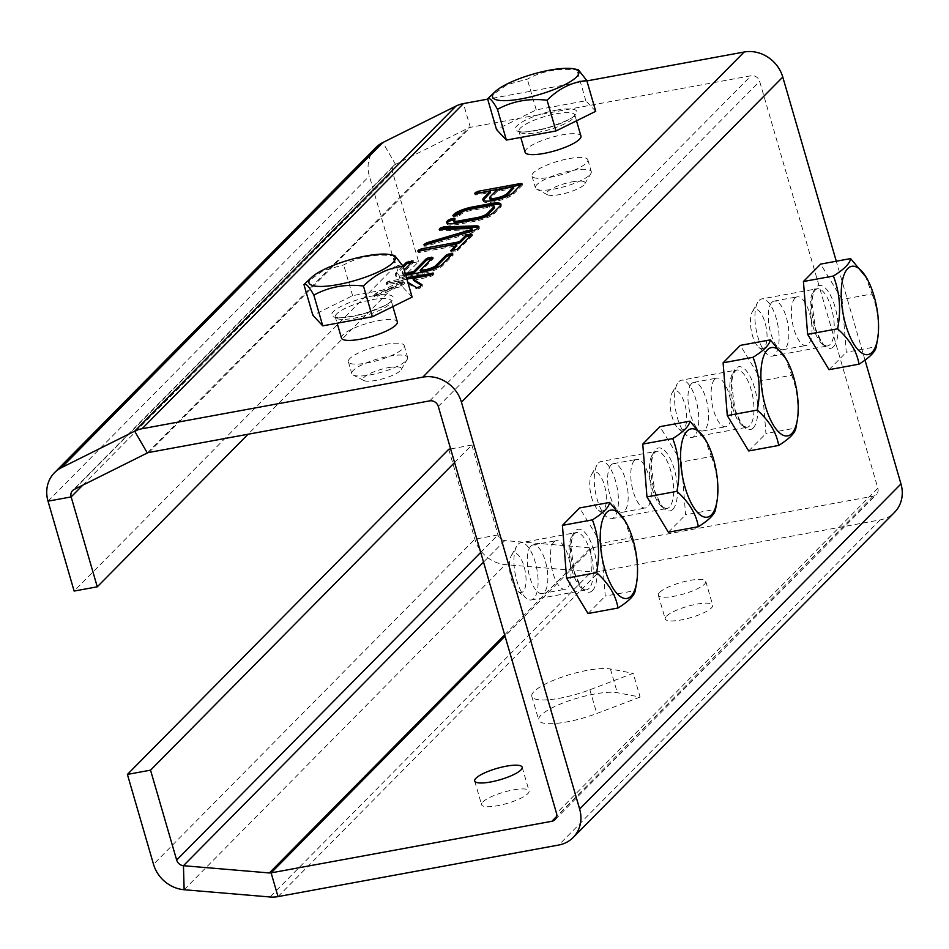 <?xml version="1.0" encoding="UTF-8"?>
<svg xmlns="http://www.w3.org/2000/svg" width="949" height="949" viewBox="0 0 949 949"><rect width="100%" height="100%" fill="white"/><g stroke="black" fill="none" stroke-linecap="round" stroke-linejoin="round"><path stroke-width="0.71" stroke-dasharray="4.75 3.56" d="M586.909 80.914L487.667 99.147M525.094 152.267A29.075 6.916 163.8 0 1 562.199 134.865A29.075 6.916 163.8 0 1 580.942 136.039M405.199 273.312A9.158 2.183 163.8 0 1 402.174 272.577A9.158 2.183 163.8 0 1 402.637 271.556L404.227 269.955M402.922 265.898L396.16 272.743A16.287 3.867 -16.2 0 0 395.33 274.569A16.287 3.867 -16.2 0 0 405.757 275.234M406.492 277.76L387.168 281.841L386.101 283.051L387.406 283.134L402.945 280.596L376.373 293.039L373.882 295.4L376.99 294.937L404.25 282.47L407.797 282.221M341.462 338.046A29.075 6.916 163.8 0 1 378.568 320.655A29.075 6.916 163.8 0 1 397.311 321.83M454.595 462.531L471.878 445.045L498 534.939A7.272 6.501 -135.3 0 0 504.797 540.586L590.681 547.834A7.272 6.501 -135.3 0 0 592.461 547.751L873.21 496.173A7.272 6.501 -135.3 0 0 876.401 494.5A7.272 6.501 -135.3 0 0 877.849 488.177L759.639 81.317A7.272 6.501 -135.3 0 0 751.062 75.754L470.313 127.332A7.272 6.501 -135.3 0 0 468.664 127.878L395.496 164.343A7.272 6.501 -135.3 0 0 393.93 165.47A7.272 6.501 -135.3 0 0 392.495 171.793L418.616 261.699L248.069 434.251M569.092 158.602A29.075 6.916 163.8 0 1 587.834 159.776A29.075 6.916 163.8 0 1 561.832 174.533A29.075 6.916 163.8 0 1 531.986 176.004A29.075 6.916 163.8 0 1 569.092 158.602M385.46 344.38A29.075 6.916 163.8 0 1 404.203 345.555A29.075 6.916 163.8 0 1 378.212 360.312A29.075 6.916 163.8 0 1 348.354 361.783A29.075 6.916 163.8 0 1 385.46 344.38M572.532 170.464A29.075 6.916 163.8 0 1 591.274 171.639A29.075 6.916 163.8 0 1 590.907 173.513A29.075 6.916 163.8 0 1 565.284 186.395A29.075 6.916 163.8 0 1 536.754 189.242A29.075 6.916 163.8 0 1 535.426 187.866A29.075 6.916 163.8 0 1 572.532 170.464M440.704 229.444L439.612 230.666L440.229 230.821L471.546 229.788A3.049 0.724 163.8 0 1 472.495 230.038M425.449 244.866L424.25 246.206L426.362 246.099L470.028 233.264L469.636 231.912M470.028 233.264A10.178 2.42 -16.2 0 0 479.328 228.045A10.178 2.42 -16.2 0 0 478.711 227.487M452.222 250.738L451.036 252.054L452.341 252.137L457.62 250.643L472.4 235.684L470.918 235.423M419.363 251.058L418.141 252.387L419.458 252.458L456.659 245.779M405.591 274.664A9.158 2.183 163.8 0 1 402.566 273.929A9.158 2.183 163.8 0 1 403.04 272.909L413.325 262.505L411.842 262.244M420.288 270.168L420.68 271.533L433.219 258.852L431.736 258.591M403.42 267.167L396.563 274.095A16.287 3.867 -16.2 0 0 395.733 275.922A16.287 3.867 -16.2 0 0 406.219 276.574L422.886 273.514A16.287 3.867 -16.2 0 0 442.827 265.601L453.112 255.198L451.641 254.937M454.357 215.625L453.171 216.941L454.476 217.024L459.755 215.53L460.811 214.45A8.138 1.934 163.8 0 1 470.313 210.654L489.577 207.119A8.138 1.934 163.8 0 1 494.465 207.511M447.098 223.205A15.267 3.63 -16.2 0 0 447.015 223.964A15.267 3.63 -16.2 0 0 456.172 224.699L476.078 221.046A15.267 3.63 -16.2 0 0 493.907 213.916L500.681 207.06L500.289 205.708M500.681 207.06A15.267 3.63 -16.2 0 0 501.297 205.53A15.267 3.63 -16.2 0 0 500.823 204.925M493.907 213.916L493.516 212.564M476.078 221.046L475.686 219.682M456.172 224.699L455.781 223.347M454.049 219.765L454.191 221.153L455.354 219.848L453.99 219.599M453.859 221.971A8.138 1.934 163.8 0 1 454.191 221.153M489.577 207.119L489.186 205.767M470.313 210.654L469.921 209.302M460.811 214.45L460.407 213.098M406.884 279.125L387.56 283.205L386.492 284.403L387.809 284.486L403.337 281.96L376.765 294.404L374.286 296.764L377.382 296.29L404.642 283.822L407.679 283.265L416.919 289.018L420.656 288.033L422.435 286.112L421.463 285.459M413.574 280.394L430.372 276.669L433.835 274.7L432.329 274.451M483.302 200.417A16.287 3.867 -16.2 0 0 483.243 201.176A16.287 3.867 -16.2 0 0 496.802 201.188A16.287 3.867 -16.2 0 0 513.682 193.916L522.365 185.138L520.882 184.877M476.232 193.513L475.022 194.842L476.327 194.925L490.396 192.481M388.912 356.255A29.075 6.916 163.8 0 1 407.655 357.429A29.075 6.916 163.8 0 1 407.275 359.291A29.075 6.916 163.8 0 1 381.664 372.174A29.075 6.916 163.8 0 1 353.123 375.033A29.075 6.916 163.8 0 1 351.806 373.657A29.075 6.916 163.8 0 1 388.912 356.255M572.128 181.852A19.988 4.757 163.8 0 1 584.762 183.94A19.988 4.757 163.8 0 1 567.146 192.801A19.988 4.757 163.8 0 1 547.526 194.759A19.988 4.757 163.8 0 1 552.33 188.388A19.988 4.757 163.8 0 1 572.128 181.852M865.014 360.122L836.283 261.224M634.347 460.645A24.721 9.419 79.6 0 0 632.437 488.533A24.721 9.419 79.6 0 0 645.51 508.012A24.721 9.419 79.6 0 0 650.302 481.997A24.721 9.419 79.6 0 0 636.577 459.387A24.721 9.419 79.6 0 0 634.347 460.645M714.68 379.363A24.721 9.419 79.6 0 0 712.77 407.263A24.721 9.419 79.6 0 0 725.843 426.73A24.721 9.419 79.6 0 0 730.647 400.715A24.721 9.419 79.6 0 0 716.91 378.105A24.721 9.419 79.6 0 0 714.68 379.363M795.013 298.081A24.721 9.419 79.6 0 0 793.103 325.982A24.721 9.419 79.6 0 0 806.176 345.448A24.721 9.419 79.6 0 0 810.98 319.433A24.721 9.419 79.6 0 0 797.243 296.823A24.721 9.419 79.6 0 0 795.013 298.081M554.014 541.926A24.721 9.419 79.6 0 0 552.104 569.815A24.721 9.419 79.6 0 0 565.177 589.282A24.721 9.419 79.6 0 0 569.969 563.279A24.721 9.419 79.6 0 0 556.244 540.669A24.721 9.419 79.6 0 0 554.014 541.926M513.528 188.234L496.979 191.662L490.55 198.163A9.158 2.183 -16.2 0 0 490.075 199.183M611.203 464.891A24.721 9.419 79.6 0 0 609.305 492.792A24.721 9.419 79.6 0 0 622.378 512.258A24.721 9.419 79.6 0 0 627.17 486.244A24.721 9.419 79.6 0 0 613.445 463.634A24.721 9.419 79.6 0 0 611.203 464.891M691.548 383.61A24.721 9.419 79.6 0 0 689.638 411.51A24.721 9.419 79.6 0 0 702.711 430.976A24.721 9.419 79.6 0 0 707.503 404.962A24.721 9.419 79.6 0 0 693.778 382.364A24.721 9.419 79.6 0 0 691.548 383.61M771.881 302.34A24.721 9.419 79.6 0 0 769.971 330.228A24.721 9.419 79.6 0 0 783.044 349.695A24.721 9.419 79.6 0 0 787.836 323.692A24.721 9.419 79.6 0 0 774.111 301.082A24.721 9.419 79.6 0 0 771.881 302.34M530.871 546.173A24.721 9.419 79.6 0 0 528.961 574.062A24.721 9.419 79.6 0 0 542.033 593.54A24.721 9.419 79.6 0 0 546.838 567.526A24.721 9.419 79.6 0 0 533.101 544.916A24.721 9.419 79.6 0 0 530.871 546.173M388.509 367.631A19.988 4.757 163.8 0 1 401.13 369.719A19.988 4.757 163.8 0 1 383.515 378.58A19.988 4.757 163.8 0 1 363.906 380.537A19.988 4.757 163.8 0 1 368.71 374.167A19.988 4.757 163.8 0 1 388.509 367.631M595.735 111.306L585.841 100.772L536.232 109.882L496.505 129.538M375.84 147.581A32.717 29.229 -135.3 0 0 369.363 176.051L395.472 265.945L74.129 591.061M448.747 449.292L474.856 539.186A32.717 29.229 -135.3 0 0 505.473 564.619L591.346 571.867A32.717 29.229 -135.3 0 0 599.353 571.488L880.103 519.91A32.717 29.229 -135.3 0 0 894.504 512.389M412.115 297.084L402.222 286.551L352.601 295.673L312.873 315.317M488.972 97.474L507.11 84.651L527.3 79.158C542.342 70.95 558.878 67.913 576.921 70.036L578.297 69.716M536.232 109.882L527.3 79.158M585.841 100.772L576.921 70.036M640.101 697.041L596.791 713.494A43.618 10.368 163.8 0 1 538.724 720.137A43.618 10.368 163.8 0 1 568.688 700.896A43.618 10.368 163.8 0 1 617.313 692.723L640.101 697.041L633.208 673.304L589.887 689.769A43.618 10.368 163.8 0 1 531.831 696.412A43.618 10.368 163.8 0 1 561.796 677.159A43.618 10.368 163.8 0 1 610.421 668.998L633.208 673.304M482.851 801.952A24.721 5.872 163.8 0 1 508.474 790.92A24.721 5.872 163.8 0 1 529.056 790.932A24.721 5.872 163.8 0 1 506.956 803.471A24.721 5.872 163.8 0 1 481.582 804.716A24.721 5.872 163.8 0 1 482.851 801.952M666.471 616.174A24.721 5.872 163.8 0 1 692.094 605.13A24.721 5.872 163.8 0 1 712.687 605.154A24.721 5.872 163.8 0 1 690.587 617.692A24.721 5.872 163.8 0 1 665.213 618.938A24.721 5.872 163.8 0 1 666.471 616.174M305.341 283.265L323.479 270.429L343.68 264.937C358.71 256.728 375.246 253.691 393.289 255.827L394.665 255.495M352.601 295.673L343.68 264.937M402.222 286.551L393.289 255.827M659.579 592.437A24.721 5.872 163.8 0 1 685.202 581.405A24.721 5.872 163.8 0 1 705.783 581.417A24.721 5.872 163.8 0 1 683.695 593.955A24.721 5.872 163.8 0 1 658.321 595.201A24.721 5.872 163.8 0 1 659.579 592.437M418.616 261.699L395.472 265.945M471.878 445.045L450.645 448.948M631.026 537.798C637.467 554.465 638.867 572.057 635.225 590.586L605.26 596.091L601.073 543.291L631.026 537.798L624.3 519.649M601.073 543.291L579.649 507.94M588.036 613.517L605.26 596.091M533.884 598.475A29.075 11.08 -100.4 0 1 531.262 599.958A29.075 11.08 -100.4 0 1 526.292 598.238A29.075 11.08 -100.4 0 1 515.105 573.35A29.075 11.08 -100.4 0 1 516.719 546.126A29.075 11.08 -100.4 0 1 520.752 542.757A29.075 11.08 -100.4 0 1 536.126 565.663A29.075 11.08 -100.4 0 1 533.884 598.475M523.16 591.524A19.988 7.616 -100.4 0 1 517.94 591.357A19.988 7.616 -100.4 0 1 510.242 574.252A19.988 7.616 -100.4 0 1 511.357 555.521A19.988 7.616 -100.4 0 1 523.587 564.975A19.988 7.616 -100.4 0 1 523.16 591.524M711.37 456.516C717.8 473.183 719.2 490.775 715.558 509.305L685.605 514.809L681.406 462.021L711.37 456.516L704.644 438.367M681.406 462.021L659.994 426.659M668.369 532.235L685.605 514.809M614.217 517.193A29.075 11.08 -100.4 0 1 611.595 518.676A29.075 11.08 -100.4 0 1 606.636 516.956A29.075 11.08 -100.4 0 1 595.438 492.08A29.075 11.08 -100.4 0 1 597.063 464.844A29.075 11.08 -100.4 0 1 601.085 461.475A29.075 11.08 -100.4 0 1 616.459 484.381A29.075 11.08 -100.4 0 1 614.217 517.193M603.493 510.242A19.988 7.616 -100.4 0 1 598.273 510.076A19.988 7.616 -100.4 0 1 590.586 492.97A19.988 7.616 -100.4 0 1 591.69 474.239A19.988 7.616 -100.4 0 1 603.92 483.693A19.988 7.616 -100.4 0 1 603.493 510.242M791.703 375.235C798.145 391.901 799.533 409.505 795.891 428.023L765.938 433.527L761.739 380.739L791.703 375.235L784.977 357.085M761.739 380.739L740.327 345.377M748.714 450.953L765.938 433.527M694.549 435.923A29.075 11.08 -100.4 0 1 691.928 437.394A29.075 11.08 -100.4 0 1 686.969 435.674A29.075 11.08 -100.4 0 1 675.771 410.798A29.075 11.08 -100.4 0 1 677.396 383.562A29.075 11.08 -100.4 0 1 681.418 380.193A29.075 11.08 -100.4 0 1 696.803 403.1A29.075 11.08 -100.4 0 1 694.549 435.923M683.826 428.96A19.988 7.616 -100.4 0 1 678.618 428.794A19.988 7.616 -100.4 0 1 670.919 411.688A19.988 7.616 -100.4 0 1 672.034 392.969A19.988 7.616 -100.4 0 1 684.253 402.412A19.988 7.616 -100.4 0 1 683.826 428.96M872.036 293.953C878.477 310.62 879.877 328.224 876.224 346.741L846.271 352.245L842.083 299.457L872.036 293.953L865.31 275.815M842.083 299.457L820.66 264.095M829.046 369.683L846.271 352.245M774.894 354.641A29.075 11.08 -100.4 0 1 772.261 356.112A29.075 11.08 -100.4 0 1 767.302 354.392A29.075 11.08 -100.4 0 1 756.116 329.517A29.075 11.08 -100.4 0 1 757.729 302.28A29.075 11.08 -100.4 0 1 761.75 298.911A29.075 11.08 -100.4 0 1 777.136 321.818A29.075 11.08 -100.4 0 1 774.894 354.641M764.159 347.678A19.988 7.616 -100.4 0 1 758.951 347.512A19.988 7.616 -100.4 0 1 751.252 330.406A19.988 7.616 -100.4 0 1 752.367 311.687A19.988 7.616 -100.4 0 1 764.586 321.13A19.988 7.616 -100.4 0 1 764.159 347.678M148.969 452.448L470.313 127.332L463.42 103.595M429.719 400.869L751.062 75.754M556.09 113.844A29.075 6.916 163.8 0 1 574.833 115.019A29.075 6.916 163.8 0 1 548.83 129.776A29.075 6.916 163.8 0 1 518.984 131.247A29.075 6.916 163.8 0 1 556.09 113.844M471.546 229.788L471.143 228.436M440.229 230.821L439.838 229.468M439.719 230.429L439.434 229.444M426.362 246.099L425.971 244.735M424.357 245.981L424.061 244.984M472.4 235.684L471.997 234.332M457.62 250.643L457.216 249.29M455.117 251.627L454.725 250.275M452.341 252.137L451.949 250.785M451.131 251.829L450.846 250.844M455.556 245.827L455.152 244.474M419.458 252.458L419.067 251.105M418.248 252.149L417.963 251.165M413.325 262.505L412.922 261.153M403.04 272.909L402.637 271.556M433.219 258.852L432.827 257.487M453.112 255.198L452.72 253.834M442.827 265.601L442.436 264.237M422.886 273.514L422.495 272.161M406.219 276.574L405.828 275.222M396.563 274.095L396.16 272.743M453.266 216.716L452.981 215.731M454.476 217.024L454.085 215.672M455.247 220.085L454.856 218.721M459.755 215.53L459.352 214.177M457.252 216.514L456.86 215.162M416.919 289.018L416.528 287.666M420.656 288.033L420.265 286.669M407.679 283.265L407.275 281.912M404.642 283.822L404.25 282.47M377.382 296.29L376.99 294.937M374.381 296.527L373.989 295.175M376.065 294.842L375.662 293.478M376.765 294.404L376.373 293.039M402.53 282.624L402.139 281.26M402.032 281.877L401.641 280.513M387.809 284.486L387.406 283.134M386.599 284.178L386.207 282.826M387.56 283.205L387.168 281.841M390.051 282.209L389.659 280.857M433.835 274.7L433.444 273.348M432.874 275.673L432.471 274.32M430.372 276.669L429.98 275.305M416.148 279.279L415.757 277.927M422.364 286.029L422.032 284.866M422.329 286.337L421.937 284.985M522.365 185.138L521.962 183.774M513.682 193.916L513.29 192.552M489.293 192.54L488.889 191.188M476.327 194.925L475.935 193.56M475.129 194.616L474.832 193.62M372.459 299.623A29.075 6.916 163.8 0 1 391.202 300.809A29.075 6.916 163.8 0 1 365.211 315.554A29.075 6.916 163.8 0 1 335.353 317.025A29.075 6.916 163.8 0 1 372.459 299.623M147.32 452.993L468.664 127.878M438.296 406.433L759.639 81.317M556.221 110.203A31.981 7.604 163.8 0 1 566.256 120.903A31.981 7.604 163.8 0 1 515.876 130.155A31.981 7.604 163.8 0 1 556.221 110.203M372.589 295.981A31.981 7.604 163.8 0 1 382.637 306.681A31.981 7.604 163.8 0 1 332.257 315.946A31.981 7.604 163.8 0 1 372.589 295.981M74.152 489.47L395.496 164.343L382.838 142.528M877.849 488.177L556.505 813.293M48.019 501.167L369.363 176.051M880.103 519.91L558.759 845.025M512.424 188.293L512.033 186.929M490.55 198.163L490.159 196.811M496.979 191.662L496.576 190.298M499.471 190.666L499.079 189.314M82.753 485.176L392.495 171.793M873.21 496.173L556.695 816.401M278.01 896.603L599.353 571.488M592.461 547.751L505.046 636.186M504.666 634.857L590.681 547.834L591.346 571.867L270.002 896.983M589.887 689.769L596.791 713.494M610.421 668.998L617.313 692.723M184.13 889.735L505.473 564.619M504.797 540.586L483.527 562.116M480.716 552.425L498 534.939L474.856 539.186L153.513 864.314M592.508 590.563A31.981 12.195 -100.4 0 1 570.764 554.655A31.981 12.195 -100.4 0 1 588.261 536.956A31.981 12.195 -100.4 0 1 592.508 590.563M589.08 588.333A29.075 11.08 -100.4 0 1 586.458 589.815A29.075 11.08 -100.4 0 1 570.302 563.22A29.075 11.08 -100.4 0 1 575.948 532.614A29.075 11.08 -100.4 0 1 591.322 555.521A29.075 11.08 -100.4 0 1 589.08 588.333M672.853 509.281A31.981 12.195 -100.4 0 1 651.097 473.373A31.981 12.195 -100.4 0 1 668.594 455.674A31.981 12.195 -100.4 0 1 672.853 509.281M669.413 507.051A29.075 11.08 -100.4 0 1 666.791 508.534A29.075 11.08 -100.4 0 1 650.634 481.938A29.075 11.08 -100.4 0 1 656.281 451.333A29.075 11.08 -100.4 0 1 671.667 474.239A29.075 11.08 -100.4 0 1 669.413 507.051M753.186 427.999A31.981 12.195 -100.4 0 1 731.442 392.103A31.981 12.195 -100.4 0 1 748.927 374.404A31.981 12.195 -100.4 0 1 753.186 427.999M749.757 425.781A29.075 11.08 -100.4 0 1 747.124 427.252A29.075 11.08 -100.4 0 1 730.979 400.656A29.075 11.08 -100.4 0 1 736.614 370.051A29.075 11.08 -100.4 0 1 751.999 392.957A29.075 11.08 -100.4 0 1 749.757 425.781M833.519 346.729A31.981 12.195 -100.4 0 1 811.775 310.821A31.981 12.195 -100.4 0 1 829.26 293.122A31.981 12.195 -100.4 0 1 833.519 346.729M830.09 344.499A29.075 11.08 -100.4 0 1 827.457 345.97A29.075 11.08 -100.4 0 1 811.312 319.374A29.075 11.08 -100.4 0 1 816.959 288.769A29.075 11.08 -100.4 0 1 832.332 311.675A29.075 11.08 -100.4 0 1 830.09 344.499M531.986 176.004L535.426 187.866M587.834 159.776L591.274 171.639M576.518 120.82L574.797 114.592L573.872 115.802C573.908 117.652 565.177 121.65 547.692 127.795C530.325 131.709 521.155 132.896 520.182 131.389L518.771 130.867L520.776 137.427M439.612 230.666L439.221 229.302M479.328 228.045L478.937 226.692M424.25 246.206L423.859 244.842M451.036 252.054L450.633 250.702M418.141 252.387L417.75 251.022M472.495 235.459L472.104 234.106M413.42 262.28L413.029 260.916M402.174 272.577L402.566 273.929M433.325 258.626L432.922 257.262M453.219 254.961L452.827 253.608M395.733 275.922L395.33 274.569M453.171 216.941L452.78 215.589M501.297 205.53L500.906 204.165M447.015 223.964L446.623 222.6M455.354 219.848L454.962 218.495M374.286 296.764L373.882 295.4M402.945 280.596L403.337 281.96M386.492 284.403L386.101 283.051M433.942 274.475L433.539 273.122M422.435 286.112L422.044 284.747M522.46 184.901L522.069 183.548M483.243 201.176L482.851 199.824M475.022 194.842L474.63 193.477M392.886 306.598L391.178 300.37L390.253 301.58C390.288 303.431 381.557 307.429 364.072 313.573C346.693 317.488 337.524 318.686 336.563 317.168L335.151 316.646L337.156 323.218M348.354 361.783L351.806 373.657M404.203 345.555L407.655 357.429M584.762 183.94L590.907 173.513M547.526 194.759L536.754 189.242M401.13 369.719L407.275 359.291M363.906 380.537L353.123 375.033M622.378 512.258L645.51 508.012M613.445 463.634L636.577 459.387M702.711 430.976L725.843 426.73M693.778 382.364L716.91 378.105M783.044 349.695L806.176 345.448M774.111 301.082L797.243 296.823M542.033 593.54L565.177 589.282M533.101 544.916L556.244 540.669M393.93 165.47L72.599 490.586M555.07 819.628L876.401 494.5M531.831 696.412L538.724 720.137M474.69 780.991L481.582 804.716M522.164 767.195L529.056 790.932M658.321 595.201L665.213 618.938M705.783 581.417L712.687 605.154M531.262 599.958L586.458 589.815L584.086 589.068C582.65 589.922 579.4 584.24 574.311 572.01L570.883 546.363C572.401 533.623 573.137 536.624 574.015 534.133L575.948 532.614L520.752 542.757M517.94 591.357L526.292 598.238M511.357 555.521L516.719 546.126M611.595 518.676L666.791 508.534L664.419 507.786C662.995 508.64 659.733 502.958 654.644 490.728L651.216 465.093C652.734 452.341 653.481 455.342 654.347 452.851L656.281 451.333L601.085 461.475M598.273 510.076L606.636 516.956M591.69 474.239L597.063 464.844M691.928 437.394L747.124 427.252L744.763 426.516C743.328 427.37 740.066 421.676 734.989 409.446L731.56 383.811C733.067 371.059 733.814 374.072 734.68 371.569L736.614 370.051L681.418 380.193M678.618 428.794L686.969 435.674M672.034 392.969L677.396 383.562M772.261 356.112L827.457 345.97L825.096 345.234C823.661 346.088 820.411 340.394 815.321 328.176L811.893 302.529C813.4 289.789 814.147 292.79 815.013 290.287L816.959 288.769L761.75 298.911M758.951 347.512L767.302 354.392M752.367 311.687L757.729 302.28"/><path stroke-width="1.42" d="M248.069 434.251L97.273 586.814L74.129 591.061L48.019 501.167A32.717 29.229 44.7 0 1 54.496 472.709A32.717 29.229 44.7 0 1 61.495 467.643L134.675 431.178A32.717 29.229 44.7 0 1 142.077 428.723L422.827 377.133A32.717 29.229 44.7 0 1 461.439 402.186L579.637 809.046A32.717 29.229 44.7 0 1 573.16 837.504A32.717 29.229 44.7 0 1 558.759 845.025L278.01 896.603A32.717 29.229 44.7 0 1 270.002 896.983L184.13 889.735A32.717 29.229 44.7 0 1 153.513 864.314L127.403 774.408L448.747 449.292L450.645 448.948M836.283 261.224L782.783 77.071A32.717 29.229 -135.3 0 0 744.17 52.017L586.909 80.914M487.667 99.147L463.42 103.595A32.717 29.229 -135.3 0 0 456.018 106.051L382.838 142.528A32.717 29.229 -135.3 0 0 375.84 147.581L54.496 472.709M576.518 120.82L580.942 136.039A29.075 6.916 163.8 0 1 554.94 150.796A29.075 6.916 163.8 0 1 525.094 152.267L520.776 137.427M469.304 230.239L426.67 242.79L423.859 244.842L469.636 231.912A10.178 2.42 -16.2 0 0 478.937 226.692A10.178 2.42 -16.2 0 0 475.781 225.874L443.527 226.965L440.348 228.045L439.221 229.302L439.838 229.468L471.143 228.436A3.049 0.724 163.8 0 1 472.092 228.673A3.049 0.724 163.8 0 1 469.304 230.239L469.696 231.603L425.449 244.866M457.216 249.29L471.997 234.332L470.799 234.023L465.52 235.518L459.897 241.212L457.406 242.197L421.309 248.828L417.75 251.022L455.152 244.474L456.362 244.783L450.633 250.702L457.216 249.29M404.227 269.955L413.029 260.916L406.445 262.339L402.922 265.898M405.757 275.234A16.287 3.867 -16.2 0 0 405.828 275.222L422.495 272.161A16.287 3.867 -16.2 0 0 442.436 264.237L452.72 253.834L448.735 254.035L446.244 255.032L435.959 265.435A9.158 2.183 163.8 0 1 424.737 269.884L420.182 270.406L432.827 257.487L428.841 257.689L426.35 258.686L413.811 271.367L408.082 272.944A9.158 2.183 163.8 0 1 405.199 273.312M452.875 215.364L456.86 215.162L460.407 213.098A8.138 1.934 163.8 0 1 469.921 209.302L489.186 205.767A8.138 1.934 163.8 0 1 494.073 206.158A8.138 1.934 163.8 0 1 493.741 206.977L487.122 213.679A8.138 1.934 163.8 0 1 477.608 217.475L458.343 221.01A8.138 1.934 163.8 0 1 453.468 220.619A8.138 1.934 163.8 0 1 453.788 219.8L454.962 218.495L450.87 218.922L447.24 221.07A15.267 3.63 -16.2 0 0 446.623 222.6A15.267 3.63 -16.2 0 0 455.781 223.347L475.686 219.682A15.267 3.63 -16.2 0 0 493.516 212.564L500.289 205.708A15.267 3.63 -16.2 0 0 500.906 204.165A15.267 3.63 -16.2 0 0 491.748 203.43L471.843 207.084A15.267 3.63 -16.2 0 0 454.013 214.213L452.981 215.731M407.797 282.221L416.528 287.666L420.265 286.669L421.973 284.664L413.159 279.136L415.757 277.927L429.98 275.305L433.539 273.122L406.492 277.76M520.764 183.465L478.189 191.283L474.725 193.252L475.935 193.56L490.206 191.271L483.682 197.997A16.287 3.867 -16.2 0 0 482.851 199.824A16.287 3.867 -16.2 0 0 496.41 199.824A16.287 3.867 -16.2 0 0 513.29 192.552L521.962 183.774L520.764 183.465L521.108 184.652M392.886 306.598L397.311 321.83A29.075 6.916 163.8 0 1 371.32 336.575A29.075 6.916 163.8 0 1 341.462 338.046L337.156 323.218M97.273 586.814L71.151 496.92A7.272 6.501 44.7 0 1 72.599 490.586A7.272 6.501 44.7 0 1 74.152 489.47L147.32 452.993A7.272 6.501 44.7 0 1 148.969 452.448L429.719 400.869A7.272 6.501 44.7 0 1 438.296 406.433L556.505 813.293A7.272 6.501 44.7 0 1 555.07 819.628A7.272 6.501 44.7 0 1 551.867 821.288L271.117 872.866A7.272 6.501 44.7 0 1 269.338 872.95L183.454 865.702A7.272 6.501 44.7 0 1 176.656 860.055L150.535 770.161L454.595 462.531M472.092 228.673L472.495 230.038A3.049 0.724 163.8 0 1 469.696 231.603M478.711 227.487A10.178 2.42 -16.2 0 0 476.173 227.226L443.93 228.329L440.704 229.444M456.659 245.779L452.222 250.738M470.918 235.423L465.912 236.882L460.289 242.564L457.798 243.561L419.363 251.058M411.842 262.244L406.836 263.692L403.42 267.167M431.736 258.591L426.742 260.038L414.203 272.719L408.473 274.308A9.158 2.183 163.8 0 1 405.591 274.664M451.641 254.937L446.635 256.384L436.35 266.788A9.158 2.183 163.8 0 1 425.128 271.248L420.68 271.533M500.823 204.925A15.267 3.63 -16.2 0 0 492.151 204.782L472.234 208.448A15.267 3.63 -16.2 0 0 454.417 215.565L454.357 215.625M454.417 215.565L454.013 214.213M472.234 208.448L471.843 207.084M492.151 204.782L491.748 203.43M453.776 219.824L448.77 221.271L447.631 222.422L447.24 221.07M447.631 222.422A15.267 3.63 -16.2 0 0 447.098 223.205M494.073 206.158L494.465 207.511A8.138 1.934 163.8 0 1 494.132 208.329L487.513 215.032A8.138 1.934 163.8 0 1 477.999 218.828L458.747 222.363A8.138 1.934 163.8 0 1 453.859 221.971L453.468 220.619M458.747 222.363L458.343 221.01M477.999 218.828L477.608 217.475M487.513 215.032L487.122 213.679M494.132 208.329L493.741 206.977M432.329 274.451L406.884 279.125M421.463 285.459L413.574 280.394M520.882 184.877L476.232 193.513M490.396 192.481L484.073 199.349A16.287 3.867 -16.2 0 0 483.302 200.417M573.16 837.504L894.504 512.389A32.717 29.229 -135.3 0 0 900.981 483.931L865.014 360.122M489.684 197.831A9.158 2.183 -16.2 0 0 497.323 197.831A9.158 2.183 -16.2 0 0 506.813 193.75L513.243 187.238L512.033 186.929L496.576 190.298L490.159 196.811A9.158 2.183 -16.2 0 0 489.684 197.831L490.075 199.183A9.158 2.183 -16.2 0 0 497.715 199.195A9.158 2.183 -16.2 0 0 507.205 195.103L513.528 188.234M487.572 98.803L496.505 129.538L506.386 140.072L556.007 130.962L595.735 111.306L586.802 80.582C572.057 81.958 558.819 88.506 547.075 100.226C529.032 98.091 512.496 101.14 497.466 109.349C492.661 100.665 489.364 97.154 487.572 98.803L495.366 91.484A44.888 10.676 163.8 0 1 532.697 74.236A44.888 10.676 163.8 0 1 573.457 68.791A44.888 10.676 163.8 0 1 576.494 76.988A44.888 10.676 163.8 0 1 520.799 98.957A44.888 10.676 163.8 0 1 495.366 91.484M303.953 284.593L312.873 315.317L322.767 325.863L372.388 316.741L412.115 297.084L403.183 266.361C388.438 267.737 375.199 274.285 363.455 286.017C345.412 283.881 328.876 286.918 313.834 295.127C309.042 286.444 305.744 282.932 303.953 284.593L311.747 277.262A44.888 10.676 163.8 0 1 349.078 260.014A44.888 10.676 163.8 0 1 389.837 254.581A44.888 10.676 163.8 0 1 392.874 262.766A44.888 10.676 163.8 0 1 337.18 284.736A44.888 10.676 163.8 0 1 311.747 277.262M573.457 68.791L578.297 69.716L586.802 80.582M556.007 130.962L547.075 100.226M506.386 140.072L497.466 109.349M389.837 254.581L394.665 255.495L403.183 266.361M372.388 316.741L363.455 286.017M322.767 325.863L313.834 295.127M475.947 778.227A24.721 5.872 163.8 0 1 501.57 767.183A24.721 5.872 163.8 0 1 522.164 767.195A24.721 5.872 163.8 0 1 500.064 779.734A24.721 5.872 163.8 0 1 474.69 780.991A24.721 5.872 163.8 0 1 475.947 778.227M150.535 770.161L127.403 774.408M604.703 568.629A44.888 17.106 -100.4 0 1 603.505 517.454A44.888 17.106 -100.4 0 1 625.213 521.167A44.888 17.106 -100.4 0 1 636.577 582.994A44.888 17.106 -100.4 0 1 622.437 597.775A44.888 17.106 -100.4 0 1 604.703 568.629M636.577 582.994L635.225 590.586C634.525 595.462 628.784 601.275 617.989 608.012C615.901 595.296 608.76 583.516 596.577 572.65C600.219 554.133 598.819 536.529 592.39 519.862C603.173 513.124 608.914 507.312 609.614 502.436L625.213 521.167M592.39 519.862L562.425 525.366L579.649 507.94L609.614 502.436M562.425 525.366L566.612 578.155L596.577 572.65M566.612 578.155L588.036 613.517L617.989 608.012M685.048 487.347A44.888 17.106 -100.4 0 1 683.838 436.184A44.888 17.106 -100.4 0 1 705.546 439.885A44.888 17.106 -100.4 0 1 716.91 501.724A44.888 17.106 -100.4 0 1 702.77 516.493A44.888 17.106 -100.4 0 1 685.048 487.347M716.91 501.724L715.558 509.305C714.858 514.192 709.117 519.993 698.334 526.731C696.234 514.026 689.093 502.235 676.91 491.368C680.552 472.851 679.164 455.247 672.722 438.58C683.505 431.842 689.247 426.03 689.947 421.154L705.546 439.885M672.722 438.58L642.758 444.085L659.994 426.659L689.947 421.154M642.758 444.085L646.957 496.873L676.91 491.368M646.957 496.873L668.369 532.235L698.334 526.731M765.38 406.065A44.888 17.106 -100.4 0 1 764.17 354.902A44.888 17.106 -100.4 0 1 785.879 358.603A44.888 17.106 -100.4 0 1 797.243 420.443A44.888 17.106 -100.4 0 1 783.103 435.211A44.888 17.106 -100.4 0 1 765.38 406.065M797.243 420.443L795.891 428.023C795.191 432.91 789.449 438.723 778.666 445.449C776.567 432.744 769.425 420.953 757.243 410.098C760.896 391.569 759.497 373.977 753.055 357.298C763.838 350.561 769.58 344.76 770.28 339.872L785.879 358.603M753.055 357.298L723.102 362.803L740.327 345.377L770.28 339.872M723.102 362.803L727.29 415.603L757.243 410.098M727.29 415.603L748.714 450.953L778.666 445.449M845.713 324.795A44.888 17.106 -100.4 0 1 844.515 273.62A44.888 17.106 -100.4 0 1 866.223 277.322A44.888 17.106 -100.4 0 1 877.576 339.161A44.888 17.106 -100.4 0 1 863.436 353.93A44.888 17.106 -100.4 0 1 845.713 324.795M877.576 339.161L876.224 346.741C875.524 351.628 869.782 357.441 858.999 364.179C856.9 351.462 849.758 339.671 837.587 328.817C841.229 310.287 839.829 292.695 833.388 276.017C844.171 269.291 849.913 263.478 850.612 258.591L866.223 277.322M833.388 276.017L803.435 281.521L820.66 264.095L850.612 258.591M803.435 281.521L807.623 334.321L837.587 328.817M807.623 334.321L829.046 369.683L858.999 364.179M463.42 103.595L142.077 428.723M422.827 377.133L744.17 52.017M147.32 452.993L134.675 431.178L456.018 106.051M782.783 77.071L461.439 402.186M427.062 244.142L426.67 242.79M440.739 229.397L440.348 228.045M443.93 228.329L443.527 226.965M476.173 227.226L475.781 225.874M425.366 244.889L424.986 243.585M456.754 246.147L456.362 244.783M419.185 251.082L418.817 249.824M421.712 250.192L421.309 248.828M457.798 243.561L457.406 242.197M460.289 242.564L459.897 241.212M465.912 236.882L465.52 235.518M468.415 235.886L468.011 234.533M471.143 235.21L470.799 234.023M409.339 262.707L408.936 261.343M412.056 262.019L411.712 260.833M408.473 274.308L408.082 272.944M411.712 273.703L411.32 272.351M414.203 272.719L413.811 271.367M426.742 260.038L426.35 258.686M429.233 259.053L428.841 257.689M431.961 258.365L431.617 257.179M421.89 271.841L421.498 270.477M425.128 271.248L424.737 269.884M436.35 266.788L435.959 265.435M446.635 256.384L446.244 255.032M449.126 255.388L448.735 254.035M451.854 254.712L451.51 253.525M406.836 263.692L406.445 262.339M448.77 221.271L448.379 219.919M451.261 220.275L450.87 218.922M453.99 219.599L453.646 218.412M432.578 274.214L432.234 273.039M413.622 280.584L413.23 279.231M478.581 192.647L478.189 191.283M484.073 199.349L483.682 197.997M490.491 192.849L490.099 191.496M476.066 193.537L475.698 192.279M382.838 142.528L61.495 467.643M579.637 809.046L900.981 483.931M513.634 188.602L513.243 187.238M507.205 195.103L506.813 193.75M48.019 501.167L71.151 496.92L82.753 485.176M556.695 816.401L551.867 821.288M505.046 636.186L271.117 872.866L278.01 896.603M504.666 634.857L269.338 872.95M483.527 562.116L183.454 865.702L184.13 889.735M480.716 552.425L176.656 860.055M456.469 244.557L456.86 245.91M420.182 270.406L420.585 271.758M413.159 279.136L413.55 280.501M490.206 191.271L490.597 192.623M513.741 188.377L513.338 187.012"/></g></svg>
